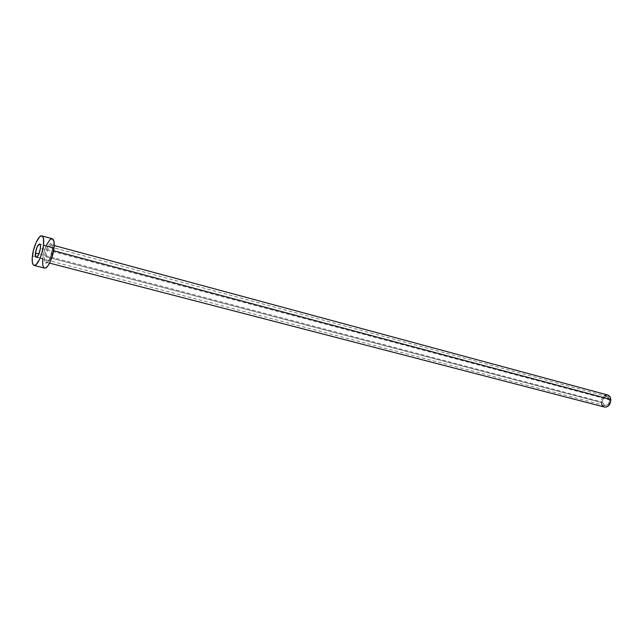 <?xml version="1.0" encoding="UTF-8"?>
<svg xmlns="http://www.w3.org/2000/svg" width="643" height="643" viewBox="0 0 643 643"><rect width="100%" height="100%" fill="white"/><g stroke="black" fill="none" stroke-linecap="round" stroke-linejoin="round"><path stroke-width="0.48" stroke-dasharray="3.21 2.41" d="M609.604 399.874L607.201 396.482C604.211 396.409 602.604 398.29 602.378 402.116L38.926 253.921L602.378 402.116L603.198 404.407L604.959 405.564L607.731 404.712L609.484 401.682L609.178 398.242L607 396.434L604.243 397.302L602.507 400.324L602.378 402.116L604.806 405.532C607.788 405.588 609.387 403.7 609.604 399.874L40.429 248.23L609.604 399.874M52.139 249.846C53.666 237.814 45.757 245.361 44.568 256.87L44.592 261.388L45.878 263.244L47.236 262.633L49.535 259.137L52.139 249.846L52.26 246.582L51.336 243.761L50.122 243.681L47.879 246.261L45.806 251.204L44.568 256.87C42.952 268.846 50.901 261.669 52.139 249.846M607.619 394.979C603.632 394.882 601.486 397.382 601.181 402.486L45.991 256.774C47.172 250.014 48.997 246.036 51.464 244.838C52.686 244.999 53.12 246.88 52.774 250.497C51.472 257.722 49.567 261.717 47.06 262.465C45.999 262.014 45.645 260.118 45.991 256.774L601.181 402.486C601.478 404.921 602.555 406.44 604.42 407.043M53.642 250.73L52.774 250.497L53.642 250.73M52.276 238.73C49.238 237.54 43.748 249.042 42.743 258.566L32.407 255.874L42.743 258.566C42.157 264.152 42.743 267.327 44.504 268.075M42.695 258.976L43.78 252.964L46.553 244.951M45.991 256.774C47.285 249.588 49.198 245.618 51.713 244.87C52.75 245.304 53.104 247.185 52.774 250.497C51.593 257.304 49.768 261.299 47.301 262.489C46.063 262.312 45.629 260.407 45.991 256.774M601.784 404.744L601.358 400.099L602.226 397.848L604.187 395.67M604.412 407.035L603.737 406.786M607.201 396.482L39.681 243.994M49.583 263.116L47.06 262.465C46.802 263.751 50.684 259.298 52.115 250.135C52.388 246.775 52.252 245.015 51.713 244.87L54.237 245.546M604.806 405.532L36.177 257.272"/><path stroke-width="0.96" d="M35.421 253.004C36.41 247.571 37.833 244.573 39.681 243.994C40.445 244.316 40.694 245.73 40.429 248.23L40.421 245.176L39.569 243.97L37.149 246.799L35.421 253.004L35.895 257.12L37.157 256.862L38.676 254.491L40.429 248.23C39.432 253.68 38.009 256.694 36.169 257.272C35.397 256.943 35.148 255.52 35.421 253.004L38.926 253.921L35.421 253.004M49.583 263.116L604.42 407.043C608.391 407.115 610.529 404.6 610.818 399.496L53.642 250.73L610.818 399.496C610.52 397.085 609.451 395.582 607.619 394.979L54.237 245.546M43.539 245.272C42.51 254.933 36.981 266.596 34.071 265.398C32.351 264.659 31.796 261.484 32.407 255.874C33.468 246.301 38.918 234.711 41.883 235.893C43.563 236.6 44.11 239.726 43.539 245.272L54.036 248.085L43.539 245.272L41.65 253.937L39.625 259.266L36.225 264.514L34.224 265.43L33.428 265.037L32.383 262.633L32.182 258.446L33.468 250.24L36.233 242.17L39.585 236.881L41.594 235.844L42.406 236.174L43.507 238.473L43.539 245.272M34.079 265.406L44.504 268.075C47.494 269.28 53.056 257.706 54.036 248.085C54.583 242.572 53.996 239.453 52.276 238.73L41.899 235.893M46.553 244.951L49.937 239.702L51.979 238.682M52.252 238.73L53.956 241.318L54.036 248.085L52.171 256.71L50.138 261.998L47.839 265.937L45.629 267.938L44.672 268.099L43.853 267.705L42.768 265.31L42.695 258.976M604.187 395.67L607.346 394.915M607.603 394.971L610.247 397.318L610.657 401.907L608.31 405.958L606.502 406.979L604.412 407.035M603.737 406.786L601.784 404.744"/></g></svg>
